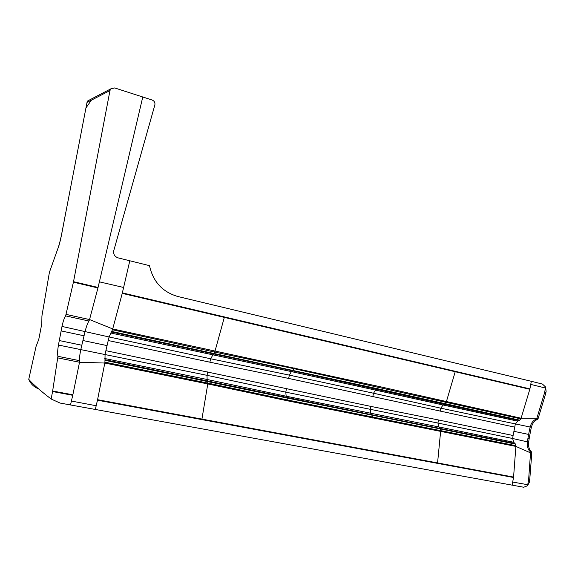 <?xml version="1.0" encoding="UTF-8"?>
<svg xmlns="http://www.w3.org/2000/svg" width="575" height="575" viewBox="0 0 575 575"><rect width="100%" height="100%" fill="white"/><g stroke="black" fill="none" stroke-linecap="round" stroke-linejoin="round"><path stroke-width="0.86" d="M537.258 419.549L536.015 419.276C533.219 420.332 531.257 422.912 530.121 427.024L529.359 430.582L530.603 430.848L531.365 427.29C532.5 423.186 534.462 420.605 537.258 419.549L538.143 418.471L545.754 393.278L546.121 391.402L545.625 387.025L545.445 388.024L530.739 384.409L531.314 381.297L177.955 296.535C162.574 292.086 153.079 281.793 149.493 265.657L118.198 257.902C114.655 256.666 113.182 254.243 113.778 250.628L154.869 104.894C155.257 102.573 154.308 100.934 152.023 99.978L114.684 87.939L110.853 88.823L109.976 90.562L87.012 102.415L60.691 239.042L59.067 245.223L49.414 272.327L41.925 315.998L41.802 323.646L39.416 336.145L38.762 339.408L36.031 346.538L28.75 379.342C33.077 384.359 40.545 390.921 51.146 399.014L60.052 403.053L523.724 487.248L527.541 485.724L529.575 481.793L531.789 453.114L531.35 451.749C529.129 449.621 528.224 446.423 528.633 442.146L529.187 438.538L527.943 438.279L527.383 441.895C526.973 446.164 527.879 449.37 530.092 451.497L531.35 451.749M38.489 388.808C33.86 386.989 30.612 383.834 28.75 379.342M70.488 404.951L72.752 395.298L52.569 391.546L57.924 356.313C57.392 354.092 57.565 350.34 58.434 345.05L61.992 326.428C63.128 321.217 64.343 317.702 65.643 315.891L73.528 281.678L98.066 287.457L142.751 97.074M57.924 356.313L79.666 360.69C79.328 358.534 79.702 354.861 80.802 349.672L81.808 345.244L59.261 340.544M81.808 345.244L85.1 331.387C86.422 326.277 87.716 322.819 88.981 321.022L65.643 315.891M109.976 90.562L73.528 281.678M52.569 391.546L51.146 399.014M87.012 102.415L87.795 100.869L89.592 99.935M545.625 387.025L542.412 384.057L531.314 381.297M530.603 430.848L529.187 438.538M515.394 444.065L513.734 442.276L512.641 438.502L437.942 423.063L438.466 419.966L513.108 435.512L515.301 424.185L517.651 421.144L519.34 420.577L520.785 418.873L293.918 368.661L214.676 352.08L112.448 329.77L109.085 336.964L210.673 358.778L209.868 362.192L108.222 340.537L105.067 354.257L104.93 362.178L207.848 383.094L287.306 399.948L515.818 445.668L515.394 444.065L287.162 398.051L105.081 360.36M515.818 445.668L515.883 446.408L287.277 400.761L207.776 383.927L104.801 363.041L104.93 362.178M519.34 420.577L444.64 404.362L443.073 404.994L291.374 371.587L289.383 375.137L373.534 393.221L375.676 389.872L377.538 388.714L519.822 420.174M111.787 331.466L377.538 388.714L378.803 386.429L521.101 418.219L520.785 418.873M112.448 329.77L112.714 328.943L378.803 386.429M91.447 100.129L85.948 107.927L66.542 208.675C63.502 223.064 61.202 240.796 56.882 251.368M58.434 345.05L207.022 375.331L207.115 379.486L104.751 358.52M57.874 357.902L79.522 362.25L79.666 360.69M52.663 391.022L72.867 394.788M72.809 395.039L79.522 362.25L104.801 363.041L97.577 399.683L201.933 419.096L201.839 419.585L97.47 400.193L95.292 409.601M61.101 330.905L84.029 335.786M108.222 340.537L109.085 336.964L61.992 326.428M88.981 321.022L89.549 319.563L66.175 314.41M99.382 281.843L123.611 287.471L122.36 292.876L224.43 316.926L224.315 317.393L122.238 293.372L112.714 328.943L89.549 319.563L98.009 287.708M97.944 287.953L73.42 282.181M123.611 287.471L129.813 260.727M529.359 430.582L527.943 438.279M513.108 435.512L512.641 438.502L528.633 442.146M530.092 451.497L530.531 452.863L531.789 453.114M512.088 485.243L513.525 477.494L437.51 463.371L437.568 462.933L513.576 477.077L515.883 446.408L530.531 452.863L528.619 479.845M528.633 479.636L529.898 479.873M529.848 480.29L528.583 480.053L527.541 485.724M531.365 427.29L440.831 408.192L443.073 404.994L517.651 421.144M538.143 418.471L536.892 418.198L536.015 419.276M545.754 393.278L544.511 392.984M544.568 392.79L536.892 418.198L521.101 418.219L529.812 389.289L455.213 371.73L455.314 371.313L529.913 388.887L530.739 384.409M545.445 388.024L544.611 392.588L545.855 392.876M512.677 482.058L527.728 484.711M437.51 463.371L201.839 419.585M110.68 332.997L291.374 371.587L292.632 370.81L444.64 404.362L446.329 401.868L455.213 371.73L303.233 335.965L303.341 335.512L455.314 371.313M513.734 442.276L438.818 426.93L437.942 423.063L285.789 392.157L286.163 396.218L287.004 397.447L371.953 414.776L370.897 413.547L370.235 409.587L370.81 406.388L105.872 350.671M303.233 335.965L224.315 317.393L214.964 351.296L210.673 358.778L289.383 375.137L288.628 378.429L514.668 427.124M105.074 359.734L287.004 397.447L287.277 400.761M372.442 418.003L371.953 414.776L515.092 443.49M282.533 434.096L437.568 462.933L440.651 431.149L440.285 428.742L438.818 426.93L286.163 396.218L207.115 379.486L207.834 381.318L207.776 383.927L201.933 419.096L282.533 434.096L282.454 434.563M368.618 450.57L368.69 450.124M207.733 371.888L207.022 375.331L285.789 392.157L286.429 388.829M513.525 477.494L513.576 477.077M370.81 406.388L438.466 419.966M513.892 431.315L528.648 434.427M111.5 332.034L292.632 370.81L294.213 367.907M387.658 355.832L387.766 355.4M440.155 411.247L440.831 408.192L373.534 393.221L372.83 396.383M529.812 389.289L529.913 388.887M71.401 401.055L96.183 405.734M97.577 399.683L97.47 400.193M82.922 340.515L107.051 345.597M122.36 292.876L122.238 293.372M224.43 316.926L303.341 335.512M288.628 378.429L209.868 362.192M110.874 88.816L87.817 100.862"/></g></svg>
